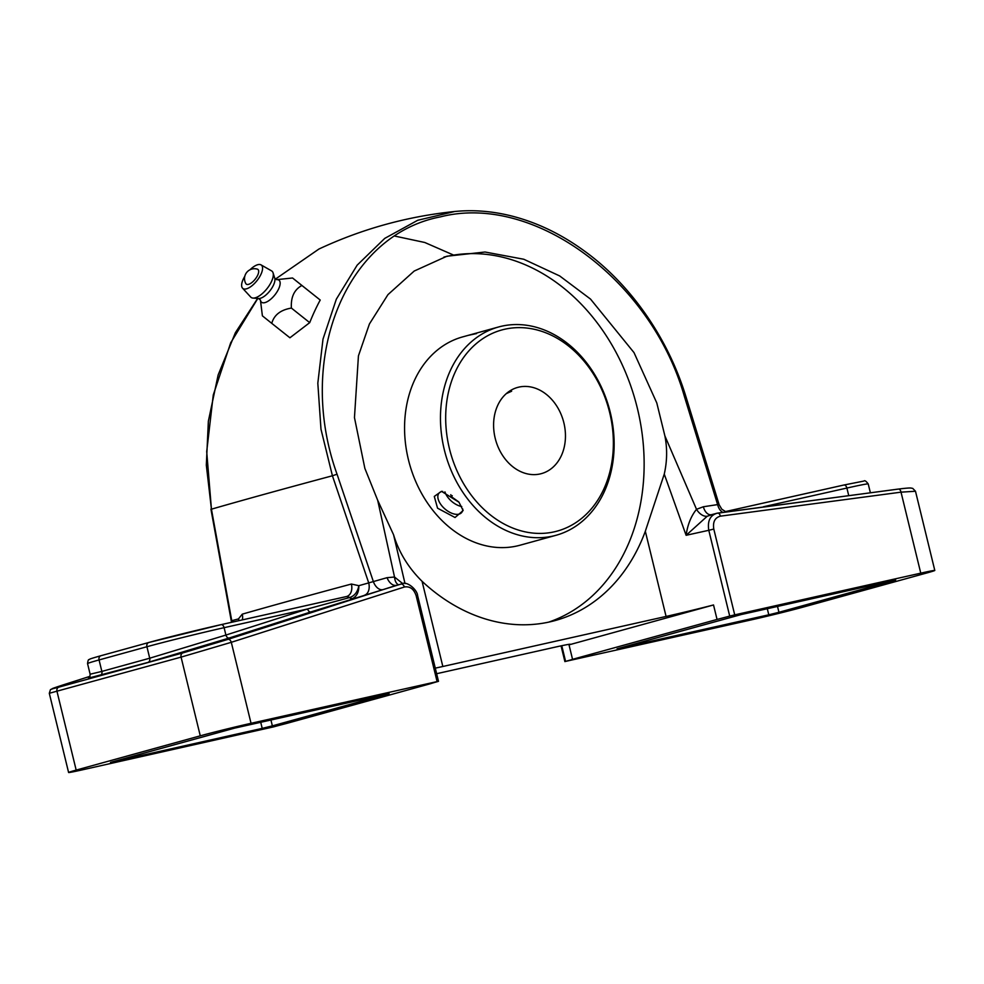<?xml version="1.0" encoding="UTF-8"?>
<svg xmlns="http://www.w3.org/2000/svg" width="984" height="984" viewBox="0 0 984 984"><rect width="100%" height="100%" fill="white"/><g stroke="black" fill="none" stroke-linecap="round" stroke-linejoin="round"><path stroke-width="1.48" d="M292.765 278.164L320.218 300.046A234.795 184.771 74.6 0 0 309.714 322.641L289.923 337.783L271.756 323.355C274.081 314.966 280.625 309.874 291.399 308.078C290.723 297.205 294.216 289.677 301.904 285.483L292.543 277.992L276.652 279.653A14.047 5.892 128.5 0 1 278.251 289.702A14.047 5.892 128.5 0 1 264.991 302.592A14.047 5.892 128.5 0 1 260.44 300.046L258.546 298.521A13.518 5.67 -51.5 0 0 260.342 298.3A13.518 5.67 -51.5 0 0 270.858 289.579A13.518 5.67 -51.5 0 0 274.733 278.152L273.06 272.826A16.765 7.023 128.5 0 1 268.263 286.996A16.765 7.023 128.5 0 1 255.213 297.82A16.765 7.023 128.5 0 1 252.974 298.078A16.765 7.023 128.5 0 1 250.748 297.082L242.531 288.164A14.908 6.248 128.5 0 1 244.782 276.344M309.714 322.641L291.399 308.078M148.682 642.527L101.044 655.688A3.727 2.927 74.6 0 0 100.934 655.713L148.793 642.503A3.727 2.927 74.6 0 1 148.904 642.466A52.902 1.255 -13.7 0 1 221.006 624.668A3.727 2.3 77.4 0 1 221.08 624.656L346.466 596.538A11.181 7.847 75 0 0 346.602 596.513A11.181 7.847 75 0 0 351.386 584.041L358.84 585.689L368.717 582.897L332.42 475.776L320.981 429.208L317.82 383.207L322.998 339.123L336.331 299.173L357.155 265.163L384.769 238.374L417.733 220.268L454.719 211.498C407.339 216.382 362.087 228.891 318.939 249.026L275.422 279.099L318.964 249.013M453.673 255.114L424.756 242.482L394.855 236.098M257.845 298.386L230.687 342.801L213.27 394.978L206.702 451.631L211.437 509.183L231.757 620.695L238.448 618.924L242.273 614.151A721.26 17.085 -13.7 0 1 351.386 584.041M262.617 316.024L271.756 323.355M320.218 300.046L301.904 285.483M250.022 269.751A14.908 6.248 128.5 0 1 257.697 264.721A14.908 6.248 128.5 0 1 261.031 264.88L271.572 270.883A16.765 7.023 128.5 0 1 273.06 272.826M261.031 264.88A14.908 6.248 128.5 0 1 259.456 277.119A14.908 6.248 128.5 0 1 246.492 288.829A14.908 6.248 128.5 0 1 242.531 288.164M257.341 269.149A9.373 3.924 128.5 0 1 257.673 275.237A9.373 3.924 128.5 0 1 251.301 282.962A9.373 3.924 128.5 0 1 245.84 283.613A9.938 9.938 0 0 1 257.353 269.149M232.753 620.867L231.757 620.695A11.181 9.791 75.2 0 1 232.015 622.208M569.023 644.852L572.553 659.329L717.053 619.44L713.523 604.963L569.023 644.852A44.711 1.058 -13.7 0 0 570.351 644.262A44.711 1.058 -13.7 0 0 553.512 647.509L436.65 673.708M713.523 604.963A44.711 1.058 -13.7 0 1 666.082 616.439L645.319 531.262L664.261 474.103C667.177 461.238 667.386 448.507 664.889 435.9L656.795 402.96L634.016 352.616L590.511 299.075L559.687 275.95L523.771 259.247L485.038 252.015L446.908 256.221L414.19 271.055L387.954 294.634L369.418 323.97L358.434 355.876L354.461 417.585L364.867 468.409L377.696 500.29L393.575 534.792C398.864 552.245 408.372 567.756 422.074 581.31A189.998 149.519 74.6 0 0 555.259 620.523A189.998 149.519 74.6 0 0 645.319 531.262M422.074 581.31L442.837 666.488L666.082 616.439M442.837 666.488A44.711 1.058 -13.7 0 1 435.285 668.136M777.508 606.415L778.947 612.294L895.686 580.006L741.198 614.557L617.103 648.813L768.787 614.803L767.299 608.702M778.947 612.294L768.787 614.803M572.553 659.329A44.711 1.058 -13.7 0 1 565.591 661.396L752.354 619.637A37.257 0.886 166.3 0 0 803.129 607.103L927.223 572.848A37.257 0.886 166.3 0 0 934.8 570.449A37.257 0.886 166.3 0 0 920.766 573.155L901.024 492.16L720.349 516.169C714.888 517.682 712.699 521.975 713.794 529.06L734.716 614.865L920.766 573.155M734.716 614.865L729.71 616.095A44.711 1.058 -13.7 0 1 717.053 619.44M286.356 723.498L430.844 683.609A44.711 1.058 -13.7 0 1 437.806 681.543L438.495 681.322L437.093 681.592L416.183 595.787C413.883 588.973 409.947 586.058 404.35 587.018L231.302 642.306L181.081 657.115L49.298 693.289L68.597 772.501A37.257 0.886 166.3 0 0 82.631 769.783L273.7 726.844A44.711 1.058 -13.7 0 1 286.356 723.498M270.932 719.993L272.359 725.872L389.111 693.585L234.61 728.135L110.515 762.391L262.211 728.381L260.723 722.281M272.359 725.872L262.211 728.381M63.923 684.655A3.727 2.3 72.3 0 1 63.972 684.643L90.024 676.316L64.034 684.618C50.098 689.132 48.351 689.981 58.769 687.164L182.864 652.909L228.005 639.354A3.727 2.3 -107.7 0 1 231.302 642.306L251.043 723.301L437.093 681.592M251.043 723.301A37.257 0.886 166.3 0 0 200.269 735.835L181.081 657.115A3.727 2.927 -105.4 0 1 182.864 652.909M58.769 687.164A3.727 2.927 -105.4 0 0 56.986 691.371L76.174 770.091L200.269 735.835M76.174 770.091A37.257 0.886 166.3 0 0 68.597 772.501M548.568 622.171A189.998 149.519 74.6 0 0 637.374 408.323A189.998 149.519 74.6 0 0 443.895 257.095M398.508 584.754A11.181 6.248 96.9 0 1 394.522 577.018L377.696 500.29M664.889 435.9L696.512 509.306A11.181 6.974 -123.4 0 0 707.25 516.219L686.119 535.296L664.261 474.103M729.71 616.095L708.788 530.302L686.119 535.296C687.558 524.853 691.026 516.194 696.512 509.306L703.363 506.76A11.181 6.777 -97.6 0 0 711.137 514.743L711.137 514.743A11.181 6.777 -97.6 0 0 711.703 514.632L717.447 513.131A3.727 2.288 82.4 0 1 717.631 513.094A3.727 2.288 82.4 0 1 717.644 513.094A3.727 2.288 82.4 0 1 720.349 516.169M393.575 534.792L405.014 583.598M495.186 438.224A44.711 35.178 74.6 0 0 541.421 473.624A44.711 35.178 74.6 0 0 563.869 422.825A44.711 35.178 74.6 0 0 517.633 387.425A44.711 35.178 74.6 0 0 495.186 438.224M506.243 393.661L511.631 391.214L510.573 390.476M449.393 448.495A104.316 82.09 74.6 0 0 554.226 531.84A104.316 82.09 74.6 0 0 609.662 412.554A104.316 82.09 74.6 0 0 504.829 329.209A104.316 82.09 74.6 0 0 449.393 448.495M444.313 449.749A108.043 85.018 -105.4 0 1 498.556 326.983A108.043 85.018 -105.4 0 1 610.301 412.53A108.043 85.018 -105.4 0 1 556.058 535.284A108.043 85.018 -105.4 0 1 444.313 449.749M476.563 333.576L468.224 335.359L498.556 326.983M468.224 335.359L462.664 336.897A108.043 85.018 74.6 0 0 408.409 459.651A108.043 85.018 74.6 0 0 520.155 545.185L556.058 535.284M458.999 502.258L441.508 491.311L434.288 496.428L437.548 508.187L455.038 517.51L463.144 510.536L458.999 502.258M442.677 491.397A14.908 8.13 -139.3 0 0 439.024 493.132A14.908 8.13 -139.3 0 0 441.447 505.309A14.908 8.13 -139.3 0 0 461.607 512.59A14.908 8.13 -139.3 0 0 462.787 509.048M461.742 506.526A14.908 8.13 40.7 0 1 448.077 497.621A14.908 8.13 40.7 0 1 444.928 491.865M450.807 494.681L451.398 496.699L458.679 501.852M452.259 495.69L451.398 496.699M934.8 570.449L915.489 491.25L901.024 492.16A3.727 2.288 82.4 0 0 898.318 489.073L716.254 513.377M228.005 639.354L396.589 585.271A11.181 6.962 72.3 0 1 387.056 577.682L394.522 577.018L402.788 583.684M404.35 587.018A3.727 2.3 -107.7 0 0 401.054 584.066L310.87 611.925A3.727 2.3 72.3 0 1 307.574 608.961L349.984 597.46L346.602 596.513A11.181 7.847 75 0 0 346.614 596.513L346.614 596.513M715.171 513.734L707.25 516.219M713.794 529.06L708.788 530.302C707.324 520.856 710.214 515.136 717.447 513.131M758.049 507.719L859.315 494.263M88.499 678.185L88.486 678.197C89.421 678.025 89.962 676.697 90.134 674.212L101.856 671.42L99.064 659.944A56.629 1.341 166.3 0 0 87.551 663.597C87.908 660.731 88.388 659.403 89.003 659.637C90.688 658.96 86.715 659.735 100.934 655.713A3.727 2.927 74.6 0 0 99.064 659.944L146.923 646.734L149.716 658.21L225.902 635.061L224.106 627.681A56.629 1.341 166.3 0 0 146.923 646.734A3.727 2.927 74.6 0 1 148.793 642.503L221.08 624.656A3.727 2.3 77.4 0 1 224.106 627.681L307.574 608.961L225.902 635.061A3.727 2.3 72.3 0 0 229.198 638.013L147.944 662.416L88.658 678.087M848.737 495.665A3.727 2.288 -97.6 0 1 848.688 495.432L846.892 488.052L763.424 506.76A3.727 2.288 -97.6 0 0 763.473 507.006M352.604 598.543C356.848 596.292 358.926 592.011 358.84 585.689C357.746 591.704 354.793 595.627 349.984 597.46A3.727 2.497 -111.7 0 0 352.604 598.543L352.211 598.678A3.727 2.423 72.2 0 1 349.714 597.534M703.363 506.76L718.554 504.46M364.547 595.197A11.181 7.577 74.2 0 0 368.717 582.897L387.056 577.682M383.047 589.601A11.181 6.962 72.3 0 1 373.514 582.011L337.045 474.202L332.42 475.776A721.26 17.085 166.3 0 0 211.437 509.183L206.32 465.137L208.362 421.177L218.141 374.978L235.373 332.727L257.636 298.447M242.335 619.883A11.181 9.606 74 0 0 242.273 614.151M239.186 620.596L238.448 618.924L238.964 620.646M337.045 474.202C295.606 358.988 345.163 235.09 440.389 216.886C533.513 192.876 651.199 279.862 684.36 396.331L717.693 504.841A11.181 6.777 -97.6 0 0 722.908 512.393M561.766 645.701L565.591 661.396M725.269 511.618L843.792 485.05A3.727 2.3 -102.6 0 1 843.854 485.026L863.952 481.053C864.665 480.155 866.08 481.114 868.22 483.943A56.629 1.341 166.3 0 0 846.892 488.052A3.727 2.3 -102.6 0 0 843.854 485.026L725.269 511.618M221.142 624.643L346.356 596.575M310.87 611.925L229.198 638.013M717.828 513.082L898.121 489.122A3.727 2.288 82.4 0 1 898.306 489.085A3.727 2.288 82.4 0 1 898.318 489.073M416.183 595.787L417.585 595.517C417.364 590.08 407.044 580.462 401.423 583.955M49.298 693.302L50.479 689.575L63.972 684.643A3.727 2.3 72.3 0 1 64.034 684.618M100.073 675.627A3.727 2.927 74.6 0 0 101.856 671.42L149.716 658.21A3.727 2.927 74.6 0 1 147.944 662.416M684.36 396.331L685.823 396.281M276.602 279.665L274.733 278.152M260.428 300.009L262.396 315.864M258.546 298.521L252.974 298.078M231.523 622.318L210.92 509.122M870.385 492.787L868.22 483.943M898.306 489.085C912.832 487.277 910.618 488.248 912.697 488.359L915.489 491.25M564.902 661.617L561.052 645.861M438.495 681.322L417.585 595.517M90.134 674.212L87.551 663.597M726.155 511.963L721.801 509.22L719.132 504.718L685.811 396.269C667.336 336.122 629.133 283.281 584.385 250.994C561.446 234.266 537.412 222.655 512.27 216.16C492.738 211.179 473.55 209.629 454.719 211.498M711.137 514.743L710.51 514.866"/></g></svg>
